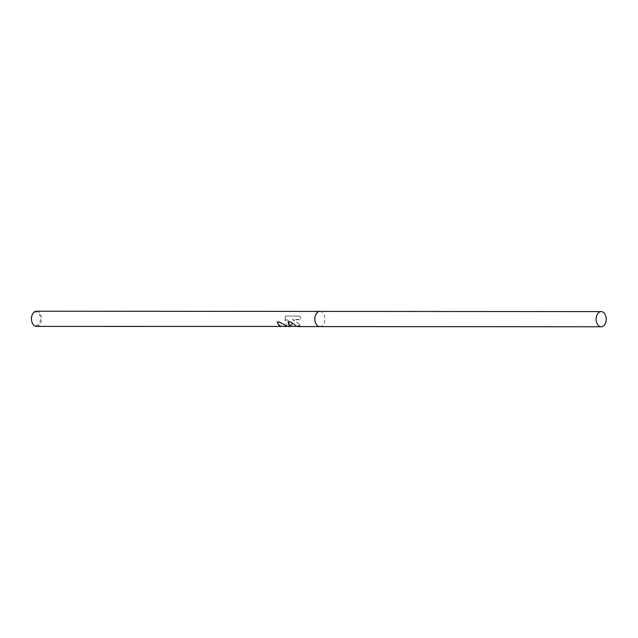 <?xml version="1.0" encoding="UTF-8"?>
<svg xmlns="http://www.w3.org/2000/svg" width="638" height="638" viewBox="0 0 638 638"><rect width="100%" height="100%" fill="white"/><g stroke="black" fill="none" stroke-linecap="round" stroke-linejoin="round"><path stroke-width="0.48" stroke-dasharray="3.19 2.39" d="M287.945 326.576L290.601 325.97L292.515 323.011L291.454 326.385M36.494 326.401A7.592 5.04 90 0 0 38.463 325.803A7.592 5.04 90 0 0 41.438 317.301A7.592 5.04 90 0 0 36.502 311.216M319.933 326.592A7.592 5.04 90 0 0 321.831 325.994A7.592 5.04 90 0 0 324.814 317.541A7.592 5.04 90 0 0 319.949 311.408M297.093 326.576L299.294 325.978L300.378 324.814L292.627 319.79L300.793 319.798L299.9 316.017L285.553 316.009L285.011 320.802L286.111 319.989L287.77 319.989L289.413 322.31L287.89 325.97L286.406 326.433M31.964 322.118A6.835 4.538 90 0 0 37.698 325.101A6.835 4.538 90 0 0 40.106 316.137A6.835 4.538 90 0 0 34.165 312.516A6.835 4.538 90 0 0 31.964 315.491M299.9 316.017A12.369 3.613 164.3 0 1 299.892 316.097L300.689 319.423L292.523 319.415L300.378 324.814M300.331 324.63L297.109 326.393L291.08 321.871A12.369 3.613 164.3 0 1 290.864 321.951M290.904 326.385L292.451 322.796L287.977 326.385L279.556 321.863L277.394 321.863M279.556 321.863A8.988 2.624 164.3 0 1 278.95 321.943M284.652 326.377L289.341 322.078L287.666 319.63L286.007 319.63L284.923 320.507L285.322 316.081L299.892 316.097M291.08 321.871L288.065 321.943M319.861 326.592A7.592 5.04 90 0 0 321.831 325.994A7.592 5.04 90 0 0 324.806 317.493A7.592 5.04 90 0 0 319.877 311.408M297.109 326.393L295.657 326.385M287.977 326.385L286.119 326.385"/><path stroke-width="0.96" d="M319.949 311.408A7.592 5.04 90 0 0 319.877 311.408L36.502 311.216A7.592 5.04 90 0 0 34.532 311.815A7.592 5.04 90 0 0 32.028 315.308A7.592 5.04 90 0 0 32.02 322.302A7.592 5.04 90 0 0 36.494 326.401L280.935 326.425A7.592 5.04 -90 0 1 277.275 321.943L278.95 321.943L287.945 326.576L290.936 326.576C289.859 326.425 288.878 324.878 288.001 321.943L290.864 321.951L297.093 326.576L319.861 326.592A7.592 5.04 90 0 0 319.933 326.592M319.861 326.592A7.592 5.04 90 0 1 314.925 320.507A7.592 5.04 90 0 1 317.907 312.006A7.592 5.04 90 0 1 319.877 311.408A7.592 5.04 90 0 0 317.899 312.006A7.592 5.04 90 0 0 314.925 320.515A7.592 5.04 90 0 0 319.861 326.592L601.155 326.784A7.592 5.04 90 0 0 603.125 326.185A7.592 5.04 90 0 0 606.1 317.684A7.592 5.04 90 0 0 601.163 311.599A7.592 5.04 90 0 0 599.194 312.197A7.592 5.04 90 0 0 596.219 320.699A7.592 5.04 90 0 0 601.155 326.784M277.41 321.943A7.401 4.913 90 0 0 280.872 326.209L286.119 326.385M288.065 321.943C288.918 324.766 289.867 326.241 290.904 326.385L295.657 326.385M291.454 326.385L290.936 326.576M286.406 326.433L284.588 326.568M31.964 315.491A6.835 4.538 90 0 0 31.908 315.658A6.835 4.538 90 0 0 31.9 321.951A6.835 4.538 90 0 0 31.964 322.118M319.877 311.408L601.163 311.599"/></g></svg>
